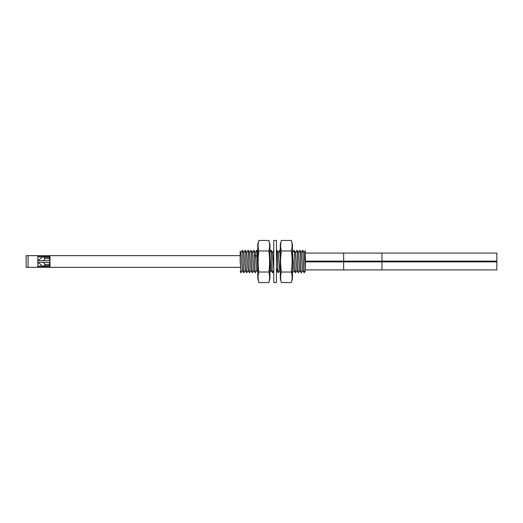 <?xml version="1.0" encoding="UTF-8"?>
<svg xmlns="http://www.w3.org/2000/svg" width="523" height="523" viewBox="0 0 523 523"><rect width="100%" height="100%" fill="white"/><g stroke="black" fill="none" stroke-linecap="round" stroke-linejoin="round"><path stroke-width="0.78" d="M305.347 251.328L305.347 270.757L305.347 269.927L343.65 269.927L343.65 261.879L381.947 261.879L381.947 269.927L343.65 269.927M240.168 262.631L240.168 251.302L240.985 252.714L242.345 270.286L243.849 272.771C243.365 273.431 242.888 249.569 242.411 250.229L242.319 250.275M240.168 259.434L240.972 272.771L240.168 260.689M242.358 250.229C242.835 249.504 243.313 273.464 243.796 272.771M243.777 252.707L245.228 250.229C245.712 249.569 246.183 273.431 246.666 272.771L246.719 272.771C246.241 273.496 245.758 249.536 245.28 250.229L245.228 250.229M242.411 250.229L243.862 252.714L245.215 270.293L246.666 272.771M302.64 250.282L304.216 272.712M301.34 272.718L301.294 272.771C300.817 273.431 300.339 249.569 299.862 250.229L299.81 250.229C300.287 249.51 300.764 273.47 301.241 272.771L301.294 272.771M298.463 272.725L298.424 272.771C297.947 273.47 297.463 249.51 296.986 250.229L296.933 250.229C297.41 249.51 297.894 273.49 298.372 272.771L298.424 272.771M297.005 270.286L295.554 272.771C295.077 273.49 294.593 249.51 294.116 250.229L294.063 250.229C294.541 249.536 295.024 273.49 295.502 272.771L295.554 272.771M295.482 252.714L296.933 250.229M294.129 270.286L292.677 272.771L292.449 271.352M292.449 271.901L292.677 272.771M292.612 252.714L294.063 250.229M278.249 252.714L279.7 250.229L280.289 251.125M279.766 270.286L278.314 272.771C277.837 273.431 277.36 249.569 276.876 250.229L276.83 250.229C277.203 249.628 277.582 264.403 277.955 270.332L278.314 272.771M276.458 250.844L276.83 250.229M269.633 252.707L271.136 250.229C271.614 249.51 272.091 273.49 272.568 272.771L274.019 270.286M271.084 250.229C271.561 249.536 272.045 273.496 272.522 272.771L272.568 272.771M255.283 272.771L255.335 272.771C255.002 273.163 254.675 262.147 254.348 255.198L253.851 250.229C254.322 249.504 254.806 273.457 255.283 272.771L253.832 270.286L252.478 252.714L250.975 250.229C251.452 249.51 251.936 273.49 252.413 272.771L252.465 272.771C251.981 273.457 251.504 249.504 251.027 250.229M255.27 252.707L256.721 250.229L257.787 251.955M256.786 270.286L255.335 272.771M246.653 252.707L248.157 250.229C248.634 249.51 249.111 273.49 249.589 272.771L251.04 270.286M248.17 270.286L246.719 272.771M253.917 270.286L252.465 272.771M252.4 252.707L253.851 250.229M248.105 250.229C248.582 249.536 249.059 273.496 249.536 272.771L249.589 272.771M249.523 252.707L250.975 250.229M240.972 272.771L242.424 270.286M305.347 269.24L304.183 252.714L302.765 250.262M304.17 272.771L302.667 270.293L301.294 252.687M299.79 270.286L298.437 252.707L296.986 250.229M299.797 270.293L301.241 272.771M304.085 272.738L302.68 250.229M294.116 250.229L295.567 252.714L296.92 270.286L298.372 272.771M292.449 252.282L294.05 270.286L295.502 272.771M280.289 257.094L279.785 250.262M279.7 250.229L280.289 258.284M280.289 271.326L279.687 270.293L278.334 252.714L276.876 250.229M277.955 270.332L276.549 268.417L276.811 270.286L278.262 272.771M273.777 269.443L272.588 252.714L271.136 250.229M269.946 254.198L271.071 270.286L272.522 272.771M257.787 268.279L256.806 250.262M256.721 250.229L257.787 269.24M257.787 272.156L256.708 270.293L255.348 252.714L253.897 250.229M248.157 250.229L249.608 252.714L250.962 270.286L252.413 272.771M245.28 250.229L246.732 252.714L248.085 270.286L249.536 272.771M276.458 268.541L276.458 267.194M305.347 261.121L381.947 261.121L381.947 253.073L496.85 253.073L496.85 269.927L381.947 269.927M37.826 267.338L26.15 267.338L26.15 255.662L28.098 255.662L28.098 267.338L28.098 255.662L37.826 255.662L37.826 267.338L49.986 267.338L49.986 255.662L37.826 255.662M240.168 255.662L49.986 255.662M240.168 267.338L49.986 267.338M49.986 266.364L37.826 266.364M49.986 256.636L37.826 256.636M49.495 265.697L44.632 265.697L42.592 266.168L38.002 262.376L49.495 262.376L49.495 265.697L49.986 265.697M49.495 257.303L44.632 257.303L42.592 256.832L38.002 260.624L49.495 260.624L49.495 257.303L49.986 257.303M44.632 265.697L44.632 264.416C44.429 263.062 43.749 262.383 42.592 262.376M44.632 257.303L44.632 258.584C44.429 259.938 43.749 260.617 42.592 260.624M273.777 261.5L273.777 282.564L276.458 282.564L276.458 240.436L273.777 240.436L273.777 261.5M258.865 240.436C257.865 243.947 257.865 247.457 258.865 250.968C257.865 257.989 257.865 265.011 258.865 272.032C257.865 275.543 257.865 279.053 258.865 282.564L257.787 278.524L257.787 244.476L258.865 240.436L268.861 240.436L269.946 244.476L269.946 278.524L268.861 282.564C269.861 279.053 269.861 275.543 268.861 272.032C269.861 265.011 269.861 257.989 268.861 250.968C269.861 247.457 269.861 243.947 268.861 240.436M269.384 274.438L269.522 275.438M269.593 278.275L269.554 278.824M269.384 242.855L269.522 243.855M269.593 246.693L269.548 247.242M258.342 242.855L258.212 243.855M258.14 246.693L258.179 247.242M258.342 274.438L258.212 275.438M258.14 278.275L258.179 278.824M258.865 250.968L268.861 250.968M258.865 272.032L268.861 272.032M258.865 282.564L268.861 282.564M281.367 250.968L291.363 250.968C292.364 247.457 292.364 243.947 291.363 240.436L292.449 244.476L292.449 278.524L291.363 282.564L281.367 282.564L280.289 278.524L280.289 244.476L281.367 240.436C280.367 243.947 280.367 247.457 281.367 250.968C280.367 257.989 280.367 265.011 281.367 272.032C280.367 275.543 280.367 279.053 281.367 282.564M280.844 248.562L280.714 247.562M280.642 244.725L280.681 244.176M280.844 280.145L280.714 279.145M280.642 276.307L280.681 275.758M291.363 240.436L281.367 240.436M291.363 250.968C292.364 257.989 292.364 265.011 291.363 272.032C292.364 275.543 292.364 279.053 291.363 282.564M291.886 280.145L292.024 279.145M292.089 276.307L292.05 275.758M291.886 248.562L292.024 247.562M292.096 244.725L292.05 244.176M291.363 272.032L281.367 272.032M257.166 255.198L255.754 256.564L254.348 255.198M305.347 253.073L343.65 253.073L343.65 261.879L305.347 261.879M496.85 261.121L381.947 261.121L381.947 261.879L496.85 261.879M49.495 264.416L44.632 264.416M44.632 258.584L49.495 258.584M240.168 271.496L240.887 272.738M242.326 250.262L240.907 252.714M305.354 250.556L304.105 252.714M301.228 252.714L302.647 250.262M298.358 252.714L299.777 250.262M305.347 270.757L304.196 272.738M301.326 272.745L302.745 270.293M299.888 250.262L301.307 252.714M298.456 272.738L299.875 270.293M276.458 271.045L276.857 270.358M269.731 272.738L271.149 270.286M245.3 270.286L243.875 272.738M273.921 250.262L272.503 252.707M381.947 253.073L343.65 253.073M37.826 256.832L42.592 256.832M42.592 266.168L37.826 266.168"/></g></svg>
